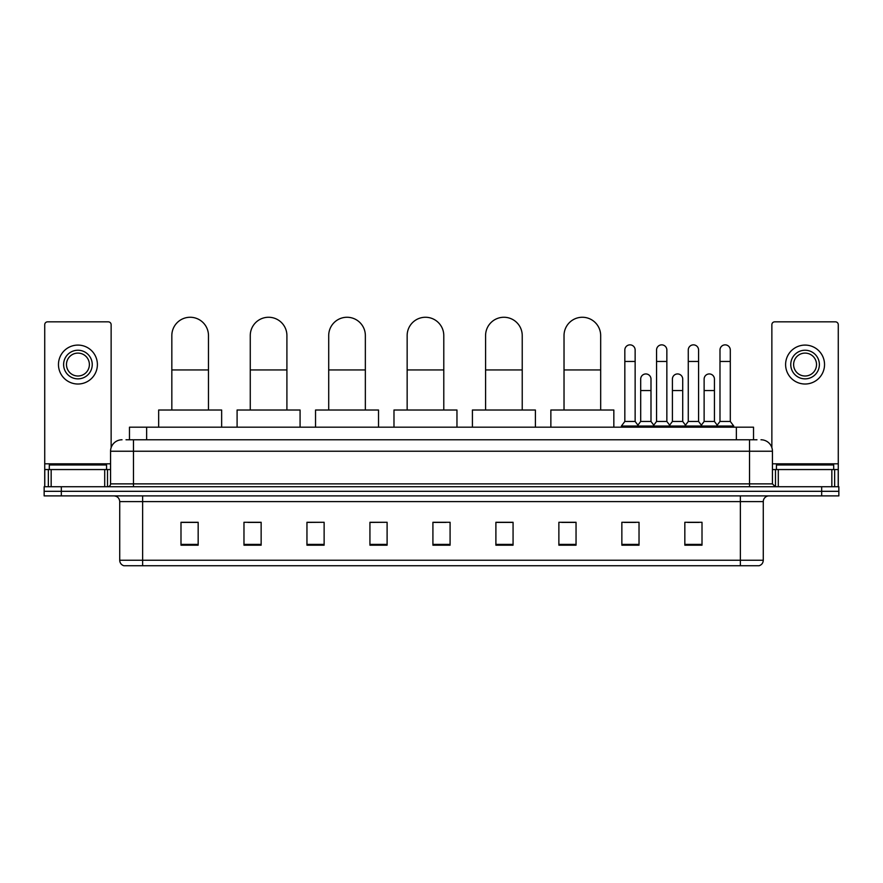 <?xml version="1.0" encoding="UTF-8"?>
<svg xmlns="http://www.w3.org/2000/svg" width="883" height="883" viewBox="0 0 883 883"><rect width="100%" height="100%" fill="white"/><g stroke="black" fill="none" stroke-linecap="round" stroke-linejoin="round"><path stroke-width="1.32" d="M129.47 439.778L129.47 427.184L753.53 427.184L753.53 439.778M126.291 439.778L756.974 439.778M126.026 439.778L133.465 439.778L133.465 451.235L110.563 451.235L110.563 483.873A2.859 2.859 0 0 1 107.704 486.732M122.02 439.778A11.446 11.446 0 0 0 110.563 451.235M760.98 439.778A11.446 11.446 0 0 1 772.437 451.235L772.437 483.873L775.296 486.732M61.324 486.732L44.15 486.732L44.15 491.312L61.324 491.312L44.15 491.312L44.15 495.893L61.324 495.893L61.324 491.312L821.676 491.312L61.324 491.312L61.324 486.732L821.676 486.732L821.676 491.312L838.85 491.312L821.676 491.312L821.676 495.893L61.324 495.893M821.676 495.893L838.85 495.893L838.85 486.732L821.676 486.732M763.276 560.252C763.111 562.99 761.742 564.822 759.148 565.738L740.373 565.738L740.373 560.252L763.276 560.252L763.276 501.621A5.728 5.728 0 0 1 768.994 495.893M740.373 565.738L123.852 565.738A5.728 5.728 0 0 1 119.724 560.252L119.724 501.621C119.393 498.144 117.483 496.235 114.006 495.893M702.007 545.186L702.007 522.283L684.833 522.283L684.833 545.186L702.007 545.186M639.027 545.186L639.027 522.283L621.853 522.283L621.853 545.186L639.027 545.186M576.047 545.186L576.047 522.283L558.873 522.283L558.873 545.186L576.047 545.186M513.067 545.186L513.067 522.283L495.893 522.283L495.893 545.186L513.067 545.186M198.167 545.186L198.167 522.283L180.993 522.283L180.993 545.186L198.167 545.186M261.147 545.186L261.147 522.283L243.973 522.283L243.973 545.186L261.147 545.186M324.127 545.186L324.127 522.283L306.953 522.283L306.953 545.186L324.127 545.186M387.107 545.186L387.107 522.283L369.933 522.283L369.933 545.186L387.107 545.186M450.087 545.186L450.087 522.283L432.913 522.283L432.913 545.186L450.087 545.186M561.731 522.405L576.047 522.405M624.259 522.405L635.705 522.405M687.691 522.405L699.148 522.405M387.107 522.283L369.933 522.405L387.107 522.283M324.127 522.283L306.953 522.405L324.127 522.283M247.98 522.405L261.147 522.405M432.913 522.405L446.081 522.405M198.167 522.405L180.993 522.405M513.067 522.405L495.893 522.405M106.556 469.557L106.556 464.977L49.305 464.977L49.305 469.557M104.702 486.732L104.702 469.557L51.159 469.557L51.159 486.732M111.137 447.659L111.137 324.701A2.859 2.859 0 0 0 108.278 321.842L47.583 321.842A2.859 2.859 0 0 0 44.724 324.701L44.724 469.557L51.159 469.557M104.702 469.557L110.563 469.557M44.724 486.732L44.724 469.557M77.936 350.231A14.316 14.316 0 0 0 63.62 364.547A14.316 14.316 0 0 0 77.936 378.862A14.316 14.316 0 0 0 92.24 364.547A14.316 14.316 0 0 0 77.936 350.231M77.936 353.101A11.446 11.446 0 0 0 66.479 364.547A11.446 11.446 0 0 0 77.936 376.003A11.446 11.446 0 0 0 89.382 364.547A11.446 11.446 0 0 0 77.936 353.101M77.936 384.017A19.47 19.47 0 0 0 97.395 364.547A19.47 19.47 0 0 0 77.936 345.087A19.47 19.47 0 0 0 58.466 364.547A19.47 19.47 0 0 0 77.936 384.017M171.832 410.01L171.832 335.573A18.322 18.322 0 0 1 190.154 317.262A18.322 18.322 0 0 1 208.476 335.573A18.322 18.322 0 0 0 190.154 317.262M208.476 410.01L208.476 335.573M221.644 427.184L221.644 410.01L158.664 410.01L158.664 427.184M250.264 410.01L250.264 335.573A18.322 18.322 0 0 1 268.587 317.262A18.322 18.322 0 0 1 286.909 335.573A18.322 18.322 0 0 0 268.587 317.262M286.909 410.01L286.909 335.573M300.077 427.184L300.077 410.01L237.097 410.01L237.097 427.184M328.708 410.01L328.708 335.573A18.322 18.322 0 0 1 347.03 317.262A18.322 18.322 0 0 1 365.352 335.573A18.322 18.322 0 0 0 347.03 317.262M365.352 410.01L365.352 335.573M378.52 427.184L378.52 410.01L315.54 410.01L315.54 427.184M407.151 410.01L407.151 335.573A18.322 18.322 0 0 1 425.474 317.262A18.322 18.322 0 0 1 443.785 335.573A18.322 18.322 0 0 0 425.474 317.262M443.785 410.01L443.785 335.573M456.964 427.184L456.964 410.01L393.984 410.01L393.984 427.184M485.584 410.01L485.584 335.573A18.322 18.322 0 0 1 503.906 317.262A18.322 18.322 0 0 1 522.228 335.573A18.322 18.322 0 0 0 503.906 317.262M522.228 410.01L522.228 335.573M535.396 427.184L535.396 410.01L472.416 410.01L472.416 427.184M564.027 410.01L564.027 335.573A18.322 18.322 0 0 1 582.35 317.262A18.322 18.322 0 0 1 600.672 335.573A18.322 18.322 0 0 0 582.35 317.262M600.672 410.01L600.672 335.573M613.84 427.184L613.84 410.01L550.86 410.01L550.86 427.184M624.833 361.456L635.142 361.456L635.142 421.456L624.833 421.456L624.833 350.01A5.155 5.155 0 0 1 630.307 344.867A5.155 5.155 0 0 1 635.142 350.01A5.155 5.155 0 0 0 630.307 344.867M624.833 421.456L621.4 426.036L621.4 427.184M635.142 421.456L638.575 426.036L621.4 426.036M656.555 421.456L656.555 361.456L666.853 361.456L666.853 421.456L656.555 421.456L653.111 426.036L638.575 426.036L638.575 427.184M656.555 361.456L656.555 350.01A5.155 5.155 0 0 1 662.029 344.867A5.155 5.155 0 0 1 666.853 350.01A5.155 5.155 0 0 0 662.029 344.867M666.853 421.456L670.296 426.036L653.111 426.036L653.111 427.184M688.265 421.456L688.265 361.456L698.574 361.456L698.574 421.456L688.265 421.456L684.833 426.036L670.296 426.036L670.296 427.184M688.265 361.456L688.265 350.01A5.155 5.155 0 0 1 693.751 344.867A5.155 5.155 0 0 1 698.574 350.01A5.155 5.155 0 0 0 693.751 344.867M698.574 421.456L702.007 426.036L684.833 426.036L684.833 427.184M719.987 421.456L719.987 361.456L730.296 361.456L730.296 421.456L719.987 421.456L716.555 426.036L702.007 426.036L702.007 427.184M719.987 361.456L719.987 350.01A5.155 5.155 0 0 1 725.462 344.867A5.155 5.155 0 0 1 730.296 350.01A5.155 5.155 0 0 0 725.462 344.867M730.296 421.456L733.729 426.036L716.555 426.036L716.555 427.184M733.729 426.036L733.729 427.184M640.694 379.094A5.155 5.155 0 0 1 646.168 373.951A5.155 5.155 0 0 1 650.992 379.094L650.992 390.54L640.694 390.54L640.694 379.094M650.992 390.54L650.992 421.456L640.694 421.456L640.694 390.54M640.694 421.456L637.912 425.164M650.992 421.456L653.773 425.164M672.405 379.094A5.155 5.155 0 0 1 677.89 373.951A5.155 5.155 0 0 1 682.714 379.094L682.714 390.54L672.405 390.54L672.405 379.094M682.714 390.54L682.714 421.456L672.405 421.456L672.405 390.54M672.405 421.456L669.634 425.164M682.714 421.456L685.495 425.164M704.126 379.094A5.155 5.155 0 0 1 709.601 373.951A5.155 5.155 0 0 1 714.435 379.094L714.435 390.54L704.126 390.54L704.126 379.094M714.435 390.54L714.435 421.456L704.126 421.456L704.126 390.54M704.126 421.456L701.356 425.164M714.435 421.456L717.217 425.164M831.841 486.732L831.841 469.557L778.298 469.557L778.298 486.732M831.841 469.557L838.276 469.557L838.276 324.701A2.859 2.859 0 0 0 835.417 321.842L774.722 321.842A2.859 2.859 0 0 0 771.863 324.701L771.863 447.659M772.437 469.557L778.298 469.557M838.276 469.557L838.276 486.732M805.064 350.231A14.316 14.316 0 0 0 790.76 364.547A14.316 14.316 0 0 0 805.064 378.862A14.316 14.316 0 0 0 819.38 364.547A14.316 14.316 0 0 0 805.064 350.231M805.064 353.101A11.446 11.446 0 0 0 793.618 364.547A11.446 11.446 0 0 0 805.064 376.003A11.446 11.446 0 0 0 816.521 364.547A11.446 11.446 0 0 0 805.064 353.101M805.064 384.017A19.47 19.47 0 0 0 824.534 364.547A19.47 19.47 0 0 0 805.064 345.087A19.47 19.47 0 0 0 785.605 364.547A19.47 19.47 0 0 0 805.064 384.017M833.695 469.557L833.695 464.977L776.444 464.977L776.444 469.557M146.644 439.778L146.644 427.184M736.356 439.778L736.356 427.184M133.465 486.732L133.465 483.873L772.437 483.873M110.563 483.873L133.465 483.873L133.465 451.235L749.535 451.235L749.535 486.732M772.437 451.235L749.535 451.235L749.535 439.778M740.373 495.893L740.373 501.621L119.724 501.621M763.276 501.621L740.373 501.621L740.373 560.252L142.627 560.252L142.627 565.738M119.724 560.252L142.627 560.252L142.627 495.893M450.087 544.392L432.913 544.392M387.107 544.392L369.933 544.392M324.127 544.392L306.953 544.392M261.147 544.392L243.973 544.392M198.167 544.392L180.993 544.392M513.067 544.392L495.893 544.392M576.047 544.392L558.873 544.392M639.027 544.392L621.853 544.392M702.007 544.392L684.833 544.392M110.563 463.829L44.724 463.829M107.516 469.557L107.516 486.732M44.768 469.557L44.768 486.732M48.344 486.732L48.344 469.557M171.832 369.933L208.476 369.933M250.264 369.933L286.909 369.933M328.708 369.933L365.352 369.933M407.151 369.933L443.785 369.933M485.584 369.933L522.228 369.933M564.027 369.933L600.672 369.933M838.276 463.829L772.437 463.829M838.232 486.732L838.232 469.557M834.656 469.557L834.656 486.732M775.484 486.732L775.484 469.557M635.142 361.456L635.142 350.01M666.853 361.456L666.853 350.01M698.574 361.456L698.574 350.01M730.296 361.456L730.296 350.01"/></g></svg>
